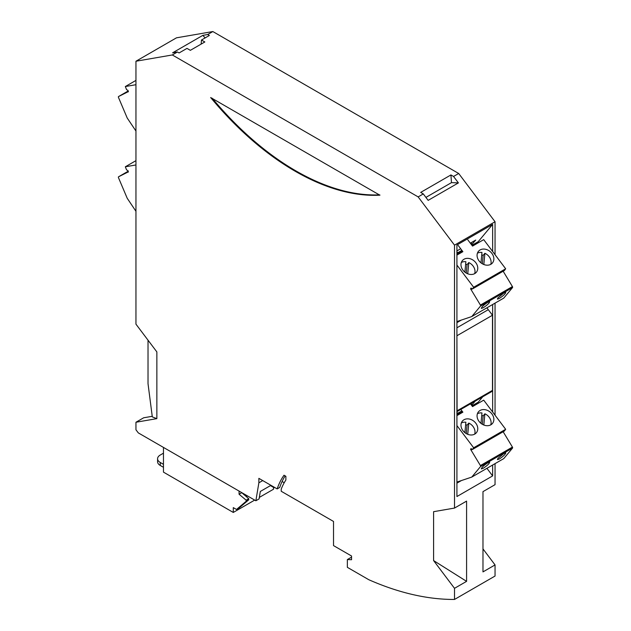 <?xml version="1.0" encoding="UTF-8"?>
<svg xmlns="http://www.w3.org/2000/svg" width="631" height="631" viewBox="0 0 631 631"><rect width="100%" height="100%" fill="white"/><g stroke="black" fill="none" stroke-linecap="round" stroke-linejoin="round"><path stroke-width="0.95" d="M456.923 483.141L461.395 480.562M463.974 419.765A9.102 7.272 -140.2 0 1 470.174 419.252A9.102 7.272 -140.2 0 1 476.366 432.756A9.102 7.272 -140.2 0 1 474.772 434.089A9.102 7.272 -140.2 0 1 463.769 431.628A9.102 7.272 -140.2 0 1 462.381 421.106A9.102 7.272 -140.2 0 1 463.974 419.765M480.065 410.473A9.102 7.272 -140.2 0 1 489.317 411.444A9.102 7.272 -140.2 0 1 493.836 420.017A9.102 7.272 -140.2 0 1 492.456 423.464A9.102 7.272 -140.2 0 1 490.863 424.805A9.102 7.272 -140.2 0 1 479.86 422.336A9.102 7.272 -140.2 0 1 478.472 411.814A9.102 7.272 -140.2 0 1 480.065 410.473M470.458 403.856L472.532 406.601L483.709 400.149L505.668 429.293L473.652 447.781L456.923 425.57M460.804 409.424L462.878 412.177L456.923 415.616M487.755 462.846C483.709 465.536 481.571 467.563 481.343 468.928L483.236 468.265C487.282 465.583 489.419 463.556 489.648 462.192L487.755 462.846M456.923 412.311L457.278 412.761M465.646 424.655A9.102 7.272 -140.2 0 1 467.058 425.191L466.254 433.592M461.316 423.015A9.102 7.272 -140.2 0 1 465.883 422.234L464.889 432.645M505.668 429.293L504.445 430.989L472.43 449.477L470.994 448.562L470.576 449.453L471.034 450.061L472.256 449.359M470.576 449.453L471.538 448.901M472.43 449.477L473.652 447.781M475.222 403.943L476.933 404.061M475.324 404.077L472.051 405.97M477.407 413.731A9.102 7.272 -140.2 0 1 481.974 412.942L480.972 423.362M467.737 434.309L468.809 423.085A9.102 7.272 -140.2 0 1 474.678 434.144M468.809 423.085L467.058 425.191M503.152 431.738L512.427 447.087A0.907 0.528 60 0 1 512.53 448.089L503.783 458.595L471.767 477.083L480.514 466.577L512.53 448.089M471.034 450.061L480.412 465.568A0.907 0.528 60 0 1 480.514 466.577M481.737 415.372A9.102 7.272 -140.2 0 1 483.149 415.9L482.344 424.3M483.827 425.026L484.9 413.794L483.149 415.9M484.9 413.794A9.102 7.272 -140.2 0 1 490.768 424.852M497.922 458.429L497.433 459.636L499.326 458.982C503.372 456.292 505.502 454.265 505.739 452.9L503.838 453.563L497.922 458.429M456.923 482.06L471.767 477.083M135.949 84.704L125.332 86.534L135.949 80.405M128.353 91.605L118.573 96.527A0.907 0.528 -120 0 0 118.47 97.411L127.217 118.021L135.949 131.027M125.332 86.534L126.555 89.641L127.99 90.383L128.409 91.763L127.943 91.842M456.923 322.63L461.395 320.051M463.974 259.254A9.102 7.272 -140.2 0 1 470.174 258.742A9.102 7.272 -140.2 0 1 476.366 272.237A9.102 7.272 -140.2 0 1 474.772 273.578A9.102 7.272 -140.2 0 1 463.769 271.117A9.102 7.272 -140.2 0 1 462.381 260.587A9.102 7.272 -140.2 0 1 463.974 259.254M480.065 249.963A9.102 7.272 -140.2 0 1 489.317 250.933A9.102 7.272 -140.2 0 1 493.836 259.507A9.102 7.272 -140.2 0 1 492.456 262.953A9.102 7.272 -140.2 0 1 490.863 264.286A9.102 7.272 -140.2 0 1 479.86 261.826A9.102 7.272 -140.2 0 1 478.472 251.304A9.102 7.272 -140.2 0 1 480.065 249.963M467.816 239.843L472.532 246.09L483.709 239.638L505.668 268.782L473.652 287.263L456.923 265.059M458.169 245.412L462.878 251.666L456.923 255.098M487.747 302.336C483.709 305.025 481.571 307.052 481.343 308.417L483.236 307.754C487.282 305.065 489.419 303.046 489.648 301.681L487.747 302.336M456.923 251.793L457.278 252.242M465.646 264.144A9.102 7.272 -140.2 0 1 467.058 264.673L466.254 273.073M461.316 262.504A9.102 7.272 -140.2 0 1 465.883 261.715L464.889 272.135M505.668 268.782L504.445 270.478L472.43 288.959L470.994 288.044L470.576 288.943L471.034 289.55L472.256 288.848M470.576 288.943L471.531 288.391M472.43 288.959L473.652 287.263M475.214 243.424L476.933 243.55M475.324 243.566L472.051 245.459M477.407 253.212A9.102 7.272 -140.2 0 1 481.966 252.432L480.972 262.843M467.737 273.799L468.809 262.575A9.102 7.272 -140.2 0 1 474.678 273.633M468.809 262.575L467.058 264.673M503.152 271.22L512.427 286.577A0.907 0.528 60 0 1 512.53 287.578L503.783 298.084L471.767 316.565L480.514 306.067L512.53 287.578M471.034 289.55L480.412 305.057A0.907 0.528 60 0 1 480.514 306.067M481.737 254.853A9.102 7.272 -140.2 0 1 483.141 255.389L482.344 263.79M483.827 264.507L484.9 253.283L483.141 255.389M484.9 253.283A9.102 7.272 -140.2 0 1 490.768 264.342M497.922 297.919L497.425 299.126L499.326 298.463C503.364 295.781 505.502 293.754 505.739 292.39L503.838 293.044L497.922 297.919M456.923 321.55L471.767 316.565M135.949 164.959L125.332 166.789L135.949 160.66M128.353 171.861L118.573 176.783A0.907 0.528 -120 0 0 118.47 177.666L127.217 198.276L135.949 211.282M125.332 166.789L126.555 169.897L127.983 170.638L128.401 172.018L127.943 172.097M456.923 411.664L492.006 391.409A2.272 1.317 -120 0 0 492.48 390.368L492.48 315.232L488.291 309.671L456.923 327.789M456.923 411.522A2.272 1.317 -120 0 0 457.081 410.805L456.923 335.455M457.081 335.668L492.48 315.232M351.538 557.141L347.358 559.563L351.538 559.721L351.538 556.006L333.523 545.602L333.523 521.451L281.229 491.265L281.229 489.072A106.032 61.215 -120 0 1 285.867 480.041L285.867 476.287L284.005 475.222A110.583 63.841 -120 0 0 277.167 488.915L258.868 478.353L258.868 482.81L255.863 500.769L138.299 432.89L135.949 429.774L135.949 422.249L156.859 418.637L156.859 351.917L135.949 324.153L135.949 61.231L176.491 37.821L212.852 31.55L458.69 173.486L495.051 221.741L495.051 254.687M495.051 303.125L495.051 415.198M495.051 463.635L495.051 484.663L482.975 491.636L482.975 571.899L495.051 564.926L495.051 576.04L454.509 599.45A364.055 210.186 60 0 1 368.804 579.723L347.358 567.34L347.358 559.563M482.975 548.899L495.051 564.926M148.025 340.18L148.025 383.695L152.308 416.902L156.859 418.637M454.509 588.329L433.592 560.573L466.585 581.356L454.509 588.329L454.509 599.45M243.74 494.507L243.74 493.773M239.078 491.076L239.078 494.239L246.153 500.178L248.732 498.695L241.649 492.566M239.078 494.239L241.649 492.748M246.153 500.178L246.153 501.298L236.499 509.469L239.078 507.987L248.732 499.807L248.732 498.695M246.153 501.298L248.732 499.807M163.461 467.295L160.242 465.441A9.102 5.253 -0 0 1 157.576 461.726L157.576 458.753A9.102 5.253 -0 0 1 160.242 455.038L163.461 453.176M157.576 458.753A9.102 5.253 -0 0 0 160.242 462.468L163.461 464.329M274.635 487.455L274.154 487.731L270.936 485.878L270.936 485.334L260.327 491.454L259.081 498.908L255.863 500.769M495.051 221.741L454.509 245.151L454.509 508.073L433.592 511.686L433.592 560.573M454.509 245.151L418.148 196.896L423.298 193.922L428.157 200.366L458.406 182.903L453.547 176.459L458.69 173.486M135.949 61.231L172.31 54.96L418.148 196.896M379.846 195.184L210.659 97.537A249.797 144.223 60 0 0 379.846 195.184L379.98 195.105M454.509 508.073L466.585 501.101L466.585 581.356M492.637 251.485L492.637 224.368L456.923 244.986L456.923 496.534L492.637 475.908L492.637 465.031M492.637 411.996L492.637 304.513M247.447 495.911L246.24 496.605M236.499 509.469L233.289 507.616L233.289 512.443L163.461 472.13L163.461 447.418M135.949 422.249L143.671 417.785L152.229 416.31M233.289 512.443L254.687 500.091M259.325 497.409L273.507 489.222L273.507 487.361M285.149 475.877A110.583 63.841 -120 0 0 279.738 487.432L277.167 488.915M284.226 482.739L282.089 481.5M262.725 480.577L258.868 482.81M492.637 475.908L486.927 468.328M471.949 405.828L478.203 402.215L482.754 396.757M471.941 245.317L478.203 241.705L492.637 224.368M488.355 309.766L486.927 307.818M470.332 243.18L475.719 240.072L471.546 244.789M461.9 250.365L456.923 253.236M456.923 250.917L460.677 248.748M456.923 253.985L462.294 250.886M472.004 244.528L471.144 242.714M471.554 405.307L475.348 401.024M461.9 410.884L456.923 413.755M456.923 414.504L462.294 411.404M472.004 405.047L471.231 403.406M207.702 34.524L202.843 35.36L172.594 52.823L177.453 51.987L179.109 52.941L186.989 48.39L190.357 50.33L204.838 41.969L201.47 40.029L209.358 35.478L207.702 34.524L212.852 31.55M172.31 54.96L177.453 51.987M423.298 193.922L420.68 192.408L450.928 174.945L451.48 182.635L458.406 182.903M202.843 35.36L205.13 37.915M201.147 44.099L201.47 40.029M453.547 176.459L450.928 174.945M425.917 197.4L451.48 182.635M379.546 194.853A249.797 144.223 60 0 1 212.197 98.239M480.412 465.568L512.427 447.087M118.557 96.535L128.172 90.982L118.573 96.527M480.412 305.057L512.427 286.577M118.557 176.79L128.164 171.238L118.573 176.783M492.48 390.368L457.081 410.805M160.242 465.441L160.242 462.468"/></g></svg>
